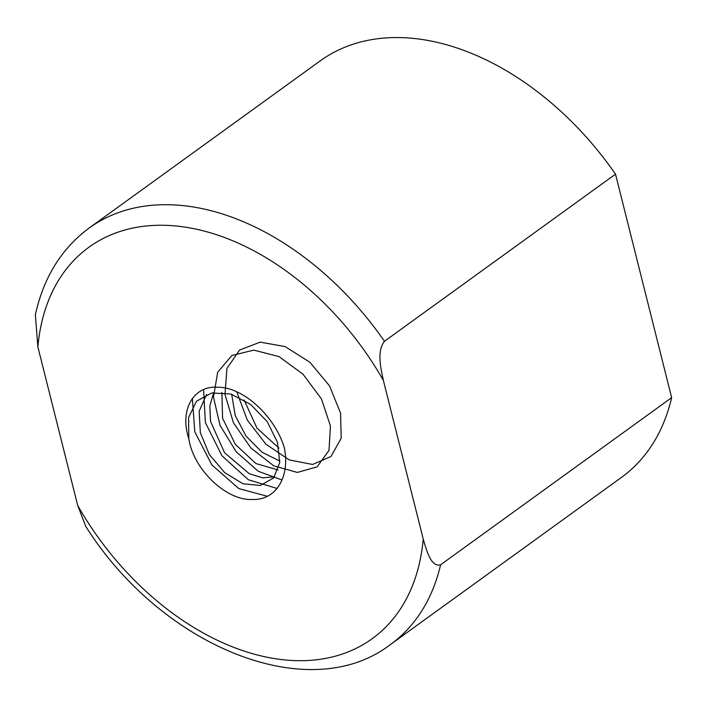 <?xml version="1.0" encoding="UTF-8"?>
<svg xmlns="http://www.w3.org/2000/svg" width="707" height="707" viewBox="0 0 707 707"><rect width="100%" height="100%" fill="white"/><g stroke="black" fill="none" stroke-linecap="round" stroke-linejoin="round"><path stroke-width="1.06" d="M188.822 438.72L188.575 417.545L196.502 401.205L211.605 392.995L230.765 393.967L250.464 404.316L267.166 421.566L277.462 442.299L279.742 462.519L273.653 477.923L260.37 485.479L242.943 483.774L224.685 472.621L209.352 454.557L200.337 432.693L199.162 411.235L206.568 394.497M274.546 476.818L262.659 477.852L249.35 473.761L224.543 452.736L210.571 421.469L209.802 405.986L213.647 392.632M278.143 470.005L255.899 463.545L235.387 444.42L222.581 418.252L221.883 392.35M279.857 461.088L262.041 452.25L246.071 436.139L235.272 415.645L231.657 394.232M278.903 448.079L256.95 428.08L244.109 399.959M267.387 496.279L238.825 488.599L211.826 464.879L194.787 431.818L192.357 398.403M277.056 488.466L248.36 479.744L221.936 455.759L205.375 422.512L203.607 389.663M282.022 479.982L258.179 471.242L236.156 451.702L220.036 425.34L213.487 397.184L217.659 372.253L231.852 355.524L253.786 350.115L279.026 356.611L303.029 374.215L321.446 398.916L330.461 426.056L328.985 450.439L317.107 466.867L297.32 472.426L273.803 465.86L250.958 448.052L233.434 422.786L224.994 394.453L226.92 368.471L239.549 350.062L260.211 342.135L285.124 346.58L309.852 362.24L329.506 385.836L340.535 413.065L341.181 438.296L330.982 456.501L312.591 464.472L289.375 459.957L265.956 444.243L247.273 420.046L236.757 391.784M284.417 448.194C290.047 476.536 276.393 500.618 251.931 499.469C226.381 500.618 193.683 469.81 188.866 438.967M188.893 438.932C179.216 410.175 193.276 385.465 217.632 387.233C243.756 386.941 275.394 417.095 284.453 448.158M35.359 314.898L37.886 346.943L77.708 505.505L85.856 526.547C161.258 646.216 308.826 707.265 390.441 644.537A257.03 172.985 -125.9 0 0 440.602 564.787C430.917 567.544 426.445 550.099 423.21 539.008L383.38 380.437C380.905 368.798 376.584 351.238 384.467 341.287A257.03 172.985 -125.9 0 0 89.135 228.034C61.474 248.546 43.542 277.498 35.35 314.898M390.441 644.537L621.48 477.402A257.03 172.985 -125.9 0 0 671.65 397.652L440.602 564.787M671.65 397.652L615.514 174.152L384.467 341.287M615.514 174.152A257.03 172.985 -125.9 0 0 320.183 60.899L89.135 228.034M37.886 346.943A241.608 162.601 54.1 0 1 176.043 225.993A241.608 162.601 54.1 0 1 383.38 380.437M423.21 539.008A241.608 162.601 54.1 0 1 285.045 659.949A241.608 162.601 54.1 0 1 77.708 505.505"/></g></svg>
